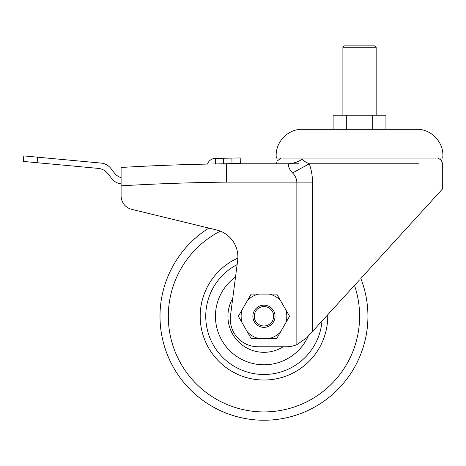 <?xml version="1.0" encoding="UTF-8"?>
<svg xmlns="http://www.w3.org/2000/svg" width="466" height="466" viewBox="0 0 466 466"><rect width="100%" height="100%" fill="white"/><g stroke="black" fill="none" stroke-linecap="round" stroke-linejoin="round"><path stroke-width="0.7" d="M302.096 159.378L302.143 159.448C303.582 160.857 305.964 162.302 309.278 163.787C311.37 169.607 312.447 175.723 312.523 182.124L312.523 331.431L306.779 337.728L296.854 344.677L296.854 182.124C296.545 178.49 295.1 175.432 292.514 172.95C289.73 170.032 288.343 166.974 288.361 163.787C293.254 163.484 297.832 162.011 302.096 159.378M277.136 163.787C276.117 163.595 276.117 163.595 277.136 163.787C276.117 163.595 276.117 163.595 277.136 163.787M442.7 163.787L442.7 188.736L360.824 278.487L435.768 196.332M359.525 279.909L312.523 331.431M121.096 195.86L121.096 185.829L121.096 195.86A13.864 13.864 0 0 0 131.686 209.333L216.719 230A27.727 27.727 0 0 1 237.66 260.511L230.519 315.465A27.727 27.727 0 0 0 258.013 346.768L286.299 346.768A27.727 27.727 0 0 0 296.854 344.677M298.799 163.787L226.348 163.787L226.453 182.124A2216.954 2216.954 0 0 0 121.096 185.829L121.096 167.463A2235.291 2235.291 0 0 1 128.028 167.067A2235.291 2235.291 0 0 1 226.348 163.787L288.361 163.787M418.596 163.787L309.278 163.787L292.514 172.95M140.505 166.409L143.278 166.275L140.505 166.409M231.992 163.642L231.893 158.096L240.211 157.951L240.31 163.496L209.816 164.032M226.348 163.787A2235.291 2235.291 0 0 0 128.028 167.067M342.894 47.27L344.281 45.884L374.775 45.884L376.161 47.27L342.894 47.27L342.894 115.195M333.114 129.315L333.114 115.195L385.935 115.195L385.935 129.315M346.32 115.195L346.32 129.315M372.73 115.195L372.73 129.315M442.7 158.067L276.355 158.067C274.352 143.278 287.324 128.872 302.242 129.315L416.808 129.315C431.732 128.872 444.704 143.278 442.7 158.067M207.516 164.079A8.318 8.318 0 0 1 215.263 158.393L215.362 163.933L215.263 158.393L223.581 158.248L223.674 163.787M231.893 158.096L223.581 158.248M121.096 177.668A13.864 13.864 0 0 1 114.386 172.973L110.821 168.383A13.864 13.864 0 0 0 101.157 163.088L37.618 157.188L37.105 162.71L23.3 161.428L23.813 155.906L23.3 161.428M121.096 183.866A13.864 13.864 0 0 1 111.735 178.6L107.914 173.684A13.864 13.864 0 0 0 98.25 168.389L37.105 162.71M23.813 155.906L37.618 157.188M364.255 288.873A103.965 103.965 0 0 1 291.355 416.563A103.965 103.965 0 0 1 163.671 343.663A103.965 103.965 0 0 0 291.355 416.563A103.965 103.965 0 0 0 360.824 278.487A103.965 103.965 0 0 1 364.255 288.873M163.671 343.663A103.965 103.965 0 0 1 208.879 228.095A103.965 103.965 0 0 0 163.671 343.663M283.171 346.768A36.039 36.039 0 0 1 232.761 298.234M308.224 336.143A48.516 48.516 0 0 1 217.762 331.081A48.516 48.516 0 0 1 235.522 276.961M321.989 321.057A58.221 58.221 0 0 1 207.364 329.916A58.221 58.221 0 0 1 237.13 264.601M263.325 325.95A9.704 9.704 0 0 0 273.647 316.903A9.704 9.704 0 0 0 264.601 306.587A9.704 9.704 0 0 0 254.279 315.633A9.704 9.704 0 0 0 263.325 325.95M264.694 305.201A11.091 11.091 0 0 1 275.027 316.997A11.091 11.091 0 0 1 263.238 327.336A11.091 11.091 0 0 1 252.898 315.54A11.091 11.091 0 0 1 264.694 305.201M247.481 332.072L238.353 316.268L251.157 294.087L276.769 294.087L289.572 316.268L276.769 338.45L251.157 338.45L247.481 332.072A22.84 22.84 0 0 0 258.519 338.45M242.035 322.641A22.84 22.84 0 0 1 242.035 309.896M280.45 332.072A22.84 22.84 0 0 1 269.412 338.45M285.897 309.896A22.84 22.84 0 0 1 285.897 322.641M269.412 294.087A22.84 22.84 0 0 1 280.45 300.465M247.481 300.465A22.84 22.84 0 0 1 258.519 294.087M312.523 182.124L226.453 182.124M327.715 314.783A63.766 63.766 0 0 1 202.454 333.068A63.766 63.766 0 0 1 237.87 258.088M220.342 231.148A95.647 95.647 0 0 0 289.165 408.536A95.647 95.647 0 0 0 354.498 285.419M281.08 158.067L277.171 161.02L276.373 163.642M442.683 163.787L441.168 160.123L437.976 158.067M376.161 47.27L376.161 115.195M393.811 129.315L416.808 129.315"/></g></svg>
